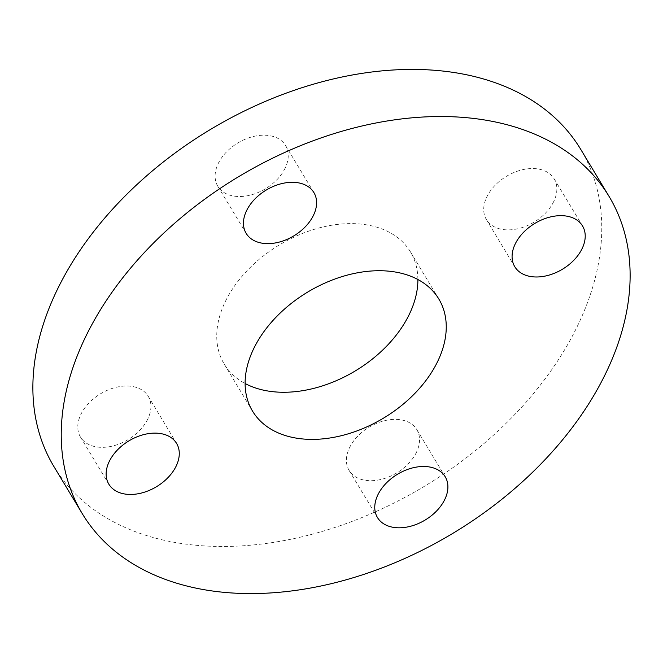 <?xml version="1.0" encoding="UTF-8"?>
<svg xmlns="http://www.w3.org/2000/svg" width="663" height="663" viewBox="0 0 663 663"><rect width="100%" height="100%" fill="white"/><g stroke="black" fill="none" stroke-linecap="round" stroke-linejoin="round"><path stroke-width="0.5" stroke-dasharray="3.31 2.49" d="M552.851 203.259A39.531 26.744 149 0 0 554.16 178.828A39.531 26.744 149 0 0 521.856 169.885A39.531 26.744 149 0 0 487.728 195.171A39.531 26.744 149 0 0 486.427 219.602A39.531 26.744 149 0 0 518.723 228.536A39.531 26.744 149 0 0 552.851 203.259M284.228 169.902A39.531 26.744 149 0 0 285.538 145.47A39.531 26.744 149 0 0 253.241 136.537A39.531 26.744 149 0 0 219.105 161.813A39.531 26.744 149 0 0 217.804 186.245A39.531 26.744 149 0 0 250.1 195.179A39.531 26.744 149 0 0 284.228 169.902M146.913 420.723A39.531 26.744 149 0 0 148.222 396.292A39.531 26.744 149 0 0 115.917 387.358A39.531 26.744 149 0 0 81.789 412.635A39.531 26.744 149 0 0 80.48 437.066A39.531 26.744 149 0 0 112.785 446A39.531 26.744 149 0 0 146.913 420.723M417.889 279.496A108.715 73.552 149 0 0 410.455 251.874A108.715 73.552 149 0 0 321.63 227.301A108.715 73.552 149 0 0 227.774 296.825A108.715 73.552 149 0 0 224.185 364.012A108.715 73.552 149 0 0 245.111 383.504M415.535 454.072A39.531 26.744 149 0 0 416.836 429.641A39.531 26.744 149 0 0 384.54 420.707A39.531 26.744 149 0 0 350.412 445.992A39.531 26.744 149 0 0 349.103 470.423A39.531 26.744 149 0 0 381.399 479.357A39.531 26.744 149 0 0 415.535 454.072M53.902 466.52A307.466 208.025 149 0 0 305.121 536.027A307.466 208.025 149 0 0 570.578 339.39A307.466 208.025 149 0 0 580.738 149.366M554.16 178.828L582.52 225.934M285.538 145.47L313.897 192.577M148.222 396.292L176.573 443.398M410.455 251.874L438.815 298.988M416.836 429.641L445.196 476.755M349.103 470.423L377.462 517.53M224.185 364.012L252.545 411.126M80.48 437.066L108.84 484.172M217.804 186.245L246.164 233.359M486.427 219.602L514.778 266.708"/><path stroke-width="0.99" d="M581.211 250.365A39.531 26.744 149 0 0 582.52 225.934A39.531 26.744 149 0 0 550.215 217A39.531 26.744 149 0 0 516.087 242.277A39.531 26.744 149 0 0 514.778 266.708A39.531 26.744 149 0 0 547.083 275.642A39.531 26.744 149 0 0 581.211 250.365M312.588 217.008A39.531 26.744 149 0 0 313.897 192.577A39.531 26.744 149 0 0 281.601 183.643A39.531 26.744 149 0 0 247.465 208.928A39.531 26.744 149 0 0 246.164 233.359A39.531 26.744 149 0 0 278.46 242.293A39.531 26.744 149 0 0 312.588 217.008M175.272 467.829A39.531 26.744 149 0 0 176.573 443.398A39.531 26.744 149 0 0 144.277 434.464A39.531 26.744 149 0 0 110.149 459.741A39.531 26.744 149 0 0 108.84 484.172A39.531 26.744 149 0 0 141.144 493.115A39.531 26.744 149 0 0 175.272 467.829M435.226 366.175A108.715 73.552 149 0 0 438.815 298.988A108.715 73.552 149 0 0 349.989 274.416A108.715 73.552 149 0 0 256.133 343.94A108.715 73.552 149 0 0 252.545 411.126A108.715 73.552 149 0 0 341.37 435.699A108.715 73.552 149 0 0 435.226 366.175M245.111 383.504A108.715 73.552 149 0 0 406.867 319.06A108.715 73.552 149 0 0 417.889 279.496M443.895 501.187A39.531 26.744 149 0 0 445.196 476.755A39.531 26.744 149 0 0 412.9 467.821A39.531 26.744 149 0 0 378.772 493.098A39.531 26.744 149 0 0 377.462 517.53A39.531 26.744 149 0 0 409.759 526.463A39.531 26.744 149 0 0 443.895 501.187M609.098 196.48L580.738 149.366A307.466 208.025 149 0 0 329.519 79.867A307.466 208.025 149 0 0 64.062 276.496A307.466 208.025 149 0 0 53.902 466.52L82.262 513.634A307.466 208.025 149 0 0 333.481 583.133A307.466 208.025 149 0 0 598.938 386.504A307.466 208.025 149 0 0 609.098 196.48A307.466 208.025 149 0 0 357.879 126.973A307.466 208.025 149 0 0 92.422 323.61A307.466 208.025 149 0 0 82.262 513.634"/></g></svg>
